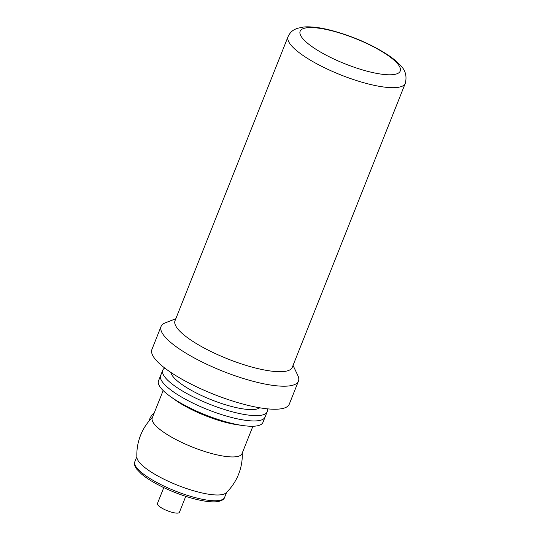 <?xml version="1.0" encoding="UTF-8"?>
<svg xmlns="http://www.w3.org/2000/svg" width="540" height="540" viewBox="0 0 540 540"><rect width="100%" height="100%" fill="white"/><g stroke="black" fill="none" stroke-linecap="round" stroke-linejoin="round"><path stroke-width="0.81" d="M170.93 372.472A48.303 12.258 21.7 0 0 211.451 399.809A48.303 12.258 21.7 0 0 259.666 407.788M164.754 368.057A56.187 14.256 21.7 0 0 162.749 370.224A56.187 14.256 21.7 0 0 209.682 404.244A56.187 14.256 21.7 0 0 267.158 411.77A56.187 14.256 21.7 0 0 267.199 408.82M175.817 318.735L165.301 322.839A73.933 18.765 21.7 0 0 161.069 326.457L151.909 349.488A73.933 18.765 21.7 0 0 213.658 394.254A73.933 18.765 21.7 0 0 289.285 404.156L298.451 381.125A73.933 18.765 21.7 0 0 297.871 375.59L293.045 365.384M161.069 326.457A73.933 18.765 21.7 0 0 222.824 371.223A73.933 18.765 21.7 0 0 298.451 381.125M288.05 36.693L175.028 320.72A63.086 16.011 21.7 0 0 227.718 358.918A63.086 16.011 21.7 0 0 292.255 367.369L405.284 83.349C407.065 76.248 405.493 70.308 400.558 65.522C396.9 61.452 391.925 57.436 385.627 53.474C369.455 43.49 351.405 35.816 331.479 30.449C320.497 27.56 311.216 26.413 303.635 27L297.155 28.37L294.59 29.518C291.701 30.996 289.521 33.392 288.05 36.693A63.086 16.011 21.7 0 0 340.747 74.898A63.086 16.011 21.7 0 0 405.284 83.349M170.741 396.779A56.187 14.256 21.7 0 0 243.108 425.574L237.539 424.798A48.303 12.258 21.7 0 1 175.325 400.039L170.741 396.779A56.187 14.256 21.7 0 1 158.517 380.855L160.637 375.536A56.187 14.256 21.7 0 0 207.569 409.563A56.187 14.256 21.7 0 0 265.046 417.089L267.158 411.77M154.184 413.073A11.826 10.233 138.6 0 0 149.83 418.736A11.826 10.233 138.6 0 0 149.209 420.842M163.775 487.613L157.43 503.564A11.826 3.004 21.7 0 0 167.312 510.725A11.826 3.004 21.7 0 0 179.408 512.312L185.76 496.361M152.523 417.251A52.738 52.738 0 0 0 136.897 457.373A48.303 12.258 21.7 0 0 177.471 485.197A48.303 12.258 21.7 0 0 226.064 492.858A52.738 52.738 0 0 0 242.278 452.972M163.154 390.535L152.267 417.899A48.303 12.258 21.7 0 0 192.611 447.147A48.303 12.258 21.7 0 0 242.021 453.614L252.909 426.256M243.108 425.574A56.187 14.256 21.7 0 0 262.933 422.401L265.046 417.089A56.187 14.256 21.7 0 1 207.569 409.563A56.187 14.256 21.7 0 1 160.637 375.536L162.749 370.224M332.329 30.922A53.845 13.662 21.7 0 0 318.404 50.807A53.845 13.662 21.7 0 0 399.823 71.813A53.845 13.662 21.7 0 0 332.329 30.922M224.579 497.448C224.073 499.311 221.967 500.668 218.261 501.518C213.739 502.268 207.576 501.815 199.787 500.155C187.745 497.515 175.419 493.175 162.803 487.141C153.765 482.747 146.637 478.352 141.413 473.965L136.633 469.044C134.514 465.885 133.913 463.448 134.825 461.727A48.303 12.258 21.7 0 0 175.169 490.975A48.303 12.258 21.7 0 0 224.579 497.448L226.625 492.311M134.825 461.727L136.87 456.59"/></g></svg>
